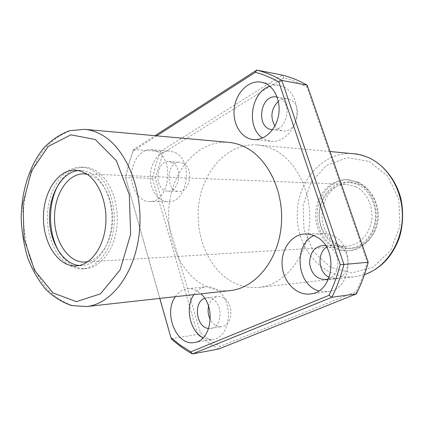 <?xml version="1.0" encoding="UTF-8"?>
<svg xmlns="http://www.w3.org/2000/svg" width="424" height="424" viewBox="0 0 424 424"><rect width="100%" height="100%" fill="white"/><g stroke="black" fill="none" stroke-linecap="round" stroke-linejoin="round"><path stroke-width="0.32" stroke-dasharray="2.12 1.59" d="M228.647 142.358C201.135 139.968 176.31 165.238 170.194 198.13C163.913 230.995 176.511 267.836 200.536 283.306C209.79 289.2 219.664 291.627 230.168 290.594M156.657 135.844L133.078 151.024L133.587 149.513L160.442 151.432L155.878 164.74L152.407 178.52L197.743 334.409C204.294 340.159 211.311 345.014 218.8 348.973L220.13 346.408L356.229 291.632C360.771 282.411 364.439 272.6 367.226 262.196L307.04 87.27C299.519 83.014 291.807 79.866 283.91 77.815L162.911 153.101L155.38 178.424L200.419 332.84L209.959 340.228L220.13 346.408M133.078 151.024L129.044 163.134L133.587 149.513L154.999 135.696M283.91 77.815L282.448 75.117L160.442 151.432L162.911 153.101M129.24 162.445L125.52 177.513L155.38 178.424M171.185 338.75L197.743 334.409L200.419 332.84M159.763 298.416L125.509 177.301L159.811 298.411M129.044 163.134L125.509 177.301M156.657 151.304C175.382 159.795 168.8 203.287 149.285 201.538C139.204 201.511 130.926 188.828 131.504 174.879C131.917 160.924 141.102 148.882 151.183 149.683L156.657 151.304M175.324 296.689C178.536 291.982 182.59 289.327 187.488 288.728C191.049 288.384 194.526 289.295 197.913 291.452L200.934 293.843M278.382 101.31C281.186 99.131 284.175 98.273 287.35 98.734L289.746 99.428C303.775 104.463 297.197 133.475 282.755 130.852C279.586 130.433 276.962 128.811 274.879 125.976M183.343 163.214C194.144 168.132 190.238 192.48 178.896 191.399C165.063 191.722 166.213 160.828 180.004 162.254L183.343 163.214M208.555 306.308C210.044 300.595 213.097 297.33 217.719 296.509L220.872 296.715L223.936 298.056C234.26 303.876 232.575 325.722 221.763 326.666C217.077 327.121 213.261 324.789 210.331 319.659M326.565 247.118L332.829 244.924L339.396 246.413C352.551 252.508 349.689 277.794 335.845 278.436L329.268 277.307M229.76 280.465C238.913 286.105 248.671 288.41 259.038 287.382C283.524 284.912 305.794 259.085 309.255 226.284C312.87 193.514 296.721 160.261 273.215 149.317C268.127 146.905 262.912 145.459 257.58 144.971C230.428 142.602 205.815 166.855 199.741 198.533C193.503 230.179 206 265.652 229.76 280.465M360.639 184.567C372.521 190.09 380.164 205.741 378.001 220.745C375.913 235.765 364.46 247.521 351.825 248.252C336.031 249.339 322.06 233.539 322.012 215.524C321.689 197.515 335.336 181.43 351.146 182.198L360.639 184.567M313.818 235.59L322.441 233.311C326.146 233.184 329.74 234.027 333.222 235.839C355.932 246.153 351.39 290.233 327.657 291.68L318.726 290.853M325.706 245.74L329.199 247.028C340.954 252.55 340.567 274.943 328.664 278.812M193.858 294.627C197.054 290.027 201.087 287.43 205.958 286.831C209.498 286.491 212.954 287.371 216.314 289.475C234.117 299.386 231.451 337.483 212.928 339.29C209.642 339.836 206.403 339.311 203.218 337.721M204.702 298.316L206.833 297.786L209.09 297.818L213.071 299.36C223.443 305.28 221.752 327.45 210.898 328.388L208.693 328.452M175.313 152.635C193.943 160.95 187.397 203.414 167.962 201.707C157.929 201.681 149.677 189.279 150.255 175.642C150.674 162 159.827 150.244 169.865 151.045L175.313 152.635M172.324 162.567C183.157 167.549 179.241 192.247 167.862 191.155C153.992 191.484 155.136 160.161 168.975 161.597L172.324 162.567M269.818 86.236L273.151 85.367L276.528 85.129L279.204 85.404L282.882 86.485C293.079 90.63 299.121 105.163 296.106 118.842C293.196 132.548 281.971 142.464 271.281 141.319L266.733 140.254L262.546 138.007M277.169 97.085L279.199 97.716C293.106 102.719 286.947 131.753 272.553 129.675M356.399 293.864L356.229 291.632M368.202 262.292L367.226 262.196M307.04 87.27L307.22 85.198M358.534 182.278C371.27 188.177 379.501 204.978 377.212 221.111C375.002 237.26 362.753 249.916 349.228 250.743C332.236 251.973 317.216 234.954 317.168 215.572C316.818 196.195 331.489 178.875 348.502 179.755L358.534 182.278M357.082 182.214C369.834 188.129 378.076 204.967 375.781 221.137C373.565 237.329 361.301 250.012 347.765 250.844C330.752 252.073 315.716 235.018 315.668 215.588C315.318 196.169 330.005 178.801 347.033 179.686L357.082 182.214M355.508 186.565C366.612 191.765 373.719 206.456 371.673 220.512C368.424 235.797 360.257 244.362 347.166 246.217C332.469 247.176 319.473 232.405 319.431 215.551C319.129 198.702 331.822 183.666 346.53 184.323L355.508 186.565M357.75 184.451C369.664 190 377.323 205.725 375.155 220.803C373.062 235.898 361.582 247.706 348.92 248.438C333.089 249.529 319.087 233.651 319.044 215.556C318.716 197.462 332.389 181.302 348.236 182.071L357.75 184.451M78.329 170.538L82.129 170.49L85.198 170.973L88.987 172.224L91.939 173.734C105.253 181.53 114.003 204.278 111.592 226.103C109.275 247.955 96.359 264.772 82.335 265.53L79.304 265.498M92.808 170.596C107.049 178.875 116.468 203.186 113.918 226.564C111.464 249.964 97.663 267.984 82.685 268.843C63.854 270.168 47.568 245.729 47.451 218.339C47.006 190.954 62.789 166.187 81.641 167.125C85.463 167.31 89.188 168.471 92.808 170.596M60.06 182.05C66.769 172.07 74.963 167.141 84.63 167.268C88.452 167.453 92.178 168.609 95.797 170.729C110.039 178.981 119.446 203.207 116.897 226.501C114.448 249.821 100.647 267.777 85.669 268.641C76.002 268.959 67.713 264.205 60.796 254.363M87.068 174.232L94.059 176.972C105.936 183.984 113.961 203.711 112.477 223.268C111.051 242.835 100.43 259.006 87.964 261.624M86.448 306.563L72.345 305.519C63.165 302.328 54.738 296.816 47.069 288.993C40.015 280.057 34.238 269.627 29.744 257.691C26.081 245.178 23.951 232.145 23.362 218.588C23.479 191.463 31.519 165.27 45.622 147.706C53.127 139.729 61.438 134.048 70.554 130.666L84.636 129.336M369.055 161.348L387.653 176.114L398.836 199.317L399.949 226.034L390.711 250.356L373.364 267.046L351.841 272.924L330.635 267.358L313.734 251.967L304.029 229.935L303.065 205.301L310.999 182.41L326.586 165.418L347.208 157.733L369.055 161.348M364.476 274.604L354.92 276.729C324.249 280.158 297.24 249.89 297.203 215.779C296.54 181.679 322.924 150.859 353.658 153.658M259.038 287.382L354.92 276.729L364.465 274.635M257.58 144.971L330.058 151.527M310.273 293.938L327.657 291.68M304.983 233.974L322.441 233.311M325.621 279.564L335.845 278.436M322.579 245.507L332.829 244.924M194.51 342.486L212.928 339.29M187.488 288.728L205.958 286.831M210.898 328.388L221.763 326.666M206.833 297.786L217.719 296.509M149.285 201.538L167.962 201.707M151.183 149.683L169.865 151.045M167.862 191.155L178.896 191.399M168.975 161.597L180.004 162.254M253.282 139.565L271.281 141.319M261.269 82.171L279.204 85.404M272.171 129.643L282.755 130.852M276.787 97.017L287.35 98.734M347.765 250.844L349.228 250.743M347.033 179.686L348.502 179.755M348.92 248.438L351.825 248.252M348.236 182.071L351.146 182.198M76.299 265.917L82.335 265.53M75.318 170.183L81.36 170.443M82.685 268.843L85.669 268.641M81.641 167.125L84.63 167.268M84.991 262.032L347.166 246.217M84.09 173.882L346.53 184.323"/><path stroke-width="0.64" d="M85.897 173.49C99.216 181.334 107.977 204.246 105.565 226.225C103.244 248.231 90.323 265.159 76.299 265.917C58.761 267.094 43.561 244.139 43.444 218.381C43.031 192.623 57.759 169.362 75.318 170.183L80.682 171.126L85.897 173.49M86.448 306.563L230.168 290.594C254.972 288.108 277.614 261.242 281.128 227.026C284.801 192.846 268.344 158.179 244.5 146.842C239.337 144.34 234.053 142.846 228.647 142.358L84.636 129.336C90.217 129.839 95.692 131.557 101.06 134.482C125.859 147.7 143.317 189.48 139.491 230.773C135.839 272.107 112.063 304.088 86.448 306.563L71.497 305.524C61.84 302.243 53.08 296.657 45.214 288.771C38.022 279.814 32.16 269.394 27.629 257.516C23.935 245.061 21.794 232.092 21.2 218.609C21.332 191.627 29.383 165.593 43.773 147.965C51.474 139.92 60.118 134.159 69.706 130.682L84.636 129.336M159.811 298.411L170.92 337.621L180.55 345.343L190.821 351.819L329.008 295.332C333.64 285.712 337.382 275.473 340.228 264.603L278.838 82.055L281.865 80.428L307.22 85.198C299.169 80.592 290.912 77.232 282.448 75.117L256.732 70.077C265.313 72.228 273.687 75.679 281.865 80.428L343.949 264.459L368.202 262.292L307.22 85.198M154.999 135.696L256.732 70.077L255.338 72.313L156.657 135.844M170.92 337.621L159.763 298.416M171.185 338.75C177.783 344.733 184.864 349.789 192.422 353.923L218.8 348.973L356.399 293.864C361.322 284.011 365.255 273.485 368.202 262.292M329.008 295.332L331.928 297.277L356.399 293.864M340.228 264.603L343.949 264.459C340.944 276.104 336.937 287.043 331.928 297.277L192.422 353.923L190.821 351.819M278.838 82.055C271.185 77.656 263.352 74.407 255.338 72.313M264.984 83.274C275.282 87.492 281.388 102.401 278.345 116.452C275.404 130.528 264.067 140.726 253.282 139.565C240.943 138.436 232.129 123.326 234.339 107.807C236.338 92.262 248.973 79.882 261.269 82.171L264.984 83.274M200.934 293.843C216.113 306.764 211.486 340.801 194.51 342.486C176.633 346.546 163.086 313.23 175.324 296.689M315.896 236.576C338.893 247.187 334.292 292.507 310.273 293.938C296.636 295.782 283.455 282.305 282.172 266.023C280.651 249.752 291.293 234.419 304.983 233.974C308.73 233.847 312.371 234.711 315.896 236.576M274.879 125.976C270.014 116.945 271.18 108.724 278.382 101.31M210.331 319.659C208.195 315.414 207.601 310.962 208.555 306.308M329.268 277.307C318.398 272.775 316.68 253.345 326.565 247.118M318.726 290.853C296.62 284.949 293.159 244.945 313.818 235.59M328.664 278.812L325.621 279.564C316.802 279.337 311.476 274.058 309.642 263.723C309.642 253.25 313.951 247.176 322.579 245.507L325.706 245.74M203.218 337.721C189.915 331.594 184.721 307.167 193.858 294.627M208.693 328.452C196.275 327.906 192.909 302.132 204.702 298.316M262.546 138.007C245.92 127.417 250.732 92.114 269.818 86.236M272.553 129.675L272.171 129.643C255.253 128.435 260.076 93.651 276.787 97.017L277.169 97.085M79.304 265.498C62.932 264.157 49.629 242.316 49.481 218.318C49.136 194.325 61.989 172.213 78.329 170.538M60.796 254.363C47.43 235.511 47.08 201.172 60.06 182.05M87.964 261.624L84.991 262.032C68.736 263.076 54.617 241.987 54.511 218.265C54.129 194.547 67.819 173.172 84.09 173.882L87.068 174.232M95.257 139.485L116.393 160.696L129.299 194.738L130.666 234.186L120.14 269.865L100.477 293.843L76.4 301.665L53.021 292.926L34.614 270.411L24.099 238.823L22.981 203.764L31.418 171.073L48.241 146.444L70.861 134.827L95.257 139.485M330.058 151.527L356.854 154.066L363.183 155.566L368.334 157.516C388.707 166.478 403.282 191.627 402.344 217.931C401.47 244.235 385.273 267.714 364.476 274.604M364.465 274.635C380.768 268.705 392.354 256.488 399.223 237.981C402.869 226.893 403.86 211.444 400.664 197.706C395.587 179.49 383.662 164.719 368.663 157.601L361.264 154.993L353.658 153.658"/></g></svg>
